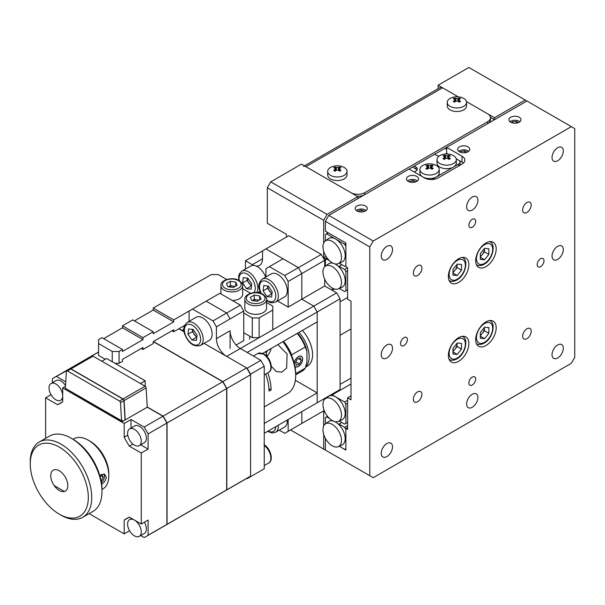 <?xml version="1.0" encoding="UTF-8"?>
<svg xmlns="http://www.w3.org/2000/svg" width="605" height="605" viewBox="0 0 605 605"><rect width="100%" height="100%" fill="white"/><g stroke="black" fill="none" stroke-linecap="round" stroke-linejoin="round"><path stroke-width="0.91" d="M510.703 122.195A6.035 3.486 180 0 1 508.934 119.729A6.035 3.486 180 0 1 512.662 116.508A6.035 3.486 180 0 1 519.241 117.264A6.035 3.486 180 0 1 521.011 119.729A6.035 3.486 180 0 1 517.283 122.951A6.035 3.486 180 0 1 510.703 122.195M459.46 151.779A6.035 3.486 180 0 1 457.69 149.314A6.035 3.486 180 0 1 461.418 146.092A6.035 3.486 180 0 1 468.005 146.849A6.035 3.486 180 0 1 469.767 149.314A6.035 3.486 180 0 1 466.047 152.536A6.035 3.486 180 0 1 459.46 151.779M408.224 181.364A6.035 3.486 180 0 1 406.454 178.898A6.035 3.486 180 0 1 410.182 175.677A6.035 3.486 180 0 1 416.762 176.433A6.035 3.486 180 0 1 418.531 178.898A6.035 3.486 180 0 1 414.803 182.12A6.035 3.486 180 0 1 408.224 181.364M356.988 210.948A6.035 3.486 180 0 1 355.218 208.483A6.035 3.486 180 0 1 358.946 205.261A6.035 3.486 180 0 1 365.526 206.018A6.035 3.486 180 0 1 367.296 208.483A6.035 3.486 180 0 1 363.567 211.705A6.035 3.486 180 0 1 356.988 210.948M472.271 384.992A4.832 2.791 120 0 0 475.424 380.734A4.832 2.791 120 0 0 474.691 376.862A4.832 2.791 120 0 0 472.271 377.104A4.832 2.791 120 0 0 469.117 381.362A4.832 2.791 120 0 0 469.858 385.234A4.832 2.791 120 0 0 472.271 384.992M540.59 266.661A4.832 2.791 120 0 0 543.744 262.404A4.832 2.791 120 0 0 543.003 258.532A4.832 2.791 120 0 0 540.59 258.774A4.832 2.791 120 0 0 537.437 263.031A4.832 2.791 120 0 0 538.178 266.903A4.832 2.791 120 0 0 540.59 266.661M472.271 227.215A4.832 2.791 120 0 0 475.424 222.958A4.832 2.791 120 0 0 474.691 219.086A4.832 2.791 120 0 0 472.271 219.328A4.832 2.791 120 0 0 469.117 223.585A4.832 2.791 120 0 0 469.858 227.457A4.832 2.791 120 0 0 472.271 227.215M403.951 345.546A4.832 2.791 120 0 0 407.112 341.288A4.832 2.791 120 0 0 406.371 337.416A4.832 2.791 120 0 0 403.951 337.658A4.832 2.791 120 0 0 400.797 341.916A4.832 2.791 120 0 0 401.538 345.788A4.832 2.791 120 0 0 403.951 345.546M526.925 338.649A6.035 3.486 120 0 0 530.872 333.325A6.035 3.486 120 0 0 529.95 328.485A6.035 3.486 120 0 0 526.925 328.787A6.035 3.486 120 0 0 522.985 334.104A6.035 3.486 120 0 0 523.907 338.944A6.035 3.486 120 0 0 526.925 338.649M417.616 401.758A6.035 3.486 120 0 0 421.564 396.434A6.035 3.486 120 0 0 420.634 391.594A6.035 3.486 120 0 0 417.616 391.896A6.035 3.486 120 0 0 413.669 397.213A6.035 3.486 120 0 0 414.599 402.053A6.035 3.486 120 0 0 417.616 401.758M417.616 275.532A6.035 3.486 120 0 0 421.564 270.216A6.035 3.486 120 0 0 420.634 265.376A6.035 3.486 120 0 0 417.616 265.671A6.035 3.486 120 0 0 413.669 270.995A6.035 3.486 120 0 0 414.599 275.835A6.035 3.486 120 0 0 417.616 275.532M526.925 212.423A6.035 3.486 120 0 0 530.872 207.107A6.035 3.486 120 0 0 529.95 202.267A6.035 3.486 120 0 0 526.925 202.562A6.035 3.486 120 0 0 522.985 207.886A6.035 3.486 120 0 0 523.907 212.726A6.035 3.486 120 0 0 526.925 212.423M485.936 345.546A14.49 8.364 120 0 0 495.404 332.78A14.49 8.364 120 0 0 493.181 321.164A14.49 8.364 120 0 0 485.936 321.883A14.49 8.364 120 0 0 476.468 334.656A14.49 8.364 120 0 0 478.691 346.264A14.49 8.364 120 0 0 485.936 345.546M458.605 361.329A14.49 8.364 120 0 0 468.073 348.556A14.49 8.364 120 0 0 465.858 336.94A14.49 8.364 120 0 0 458.605 337.658A14.49 8.364 120 0 0 449.137 350.431A14.49 8.364 120 0 0 451.36 362.047A14.49 8.364 120 0 0 458.605 361.329M458.605 282.437A14.49 8.364 120 0 0 468.073 269.664A14.49 8.364 120 0 0 465.858 258.055A14.49 8.364 120 0 0 458.605 258.774A14.49 8.364 120 0 0 449.137 271.539A14.49 8.364 120 0 0 451.36 283.155A14.49 8.364 120 0 0 458.605 282.437M485.936 266.661A14.49 8.364 120 0 0 495.404 253.888A14.49 8.364 120 0 0 493.181 242.28A14.49 8.364 120 0 0 485.936 242.991A14.49 8.364 120 0 0 476.468 255.764A14.49 8.364 120 0 0 478.691 267.38A14.49 8.364 120 0 0 485.936 266.661M557.674 357.971A7.971 4.606 120 0 0 562.877 350.953A7.971 4.606 120 0 0 561.659 344.563A7.971 4.606 120 0 0 557.674 344.956A7.971 4.606 120 0 0 552.463 351.981A7.971 4.606 120 0 0 553.688 358.372A7.971 4.606 120 0 0 557.674 357.971M557.674 259.363A7.971 4.606 120 0 0 562.877 252.338A7.971 4.606 120 0 0 561.659 245.955A7.971 4.606 120 0 0 557.674 246.348A7.971 4.606 120 0 0 552.463 253.374A7.971 4.606 120 0 0 553.688 259.757A7.971 4.606 120 0 0 557.674 259.363M472.271 407.278A7.971 4.606 120 0 0 477.481 400.253A7.971 4.606 120 0 0 476.256 393.87A7.971 4.606 120 0 0 472.271 394.263A7.971 4.606 120 0 0 467.068 401.289A7.971 4.606 120 0 0 468.285 407.672A7.971 4.606 120 0 0 472.271 407.278M386.875 357.971A7.971 4.606 120 0 0 392.078 350.945A7.971 4.606 120 0 0 390.86 344.563A7.971 4.606 120 0 0 386.875 344.956A7.971 4.606 120 0 0 381.664 351.981A7.971 4.606 120 0 0 382.889 358.364A7.971 4.606 120 0 0 386.875 357.971M386.875 456.586A7.971 4.606 120 0 0 392.078 449.56A7.971 4.606 120 0 0 390.86 443.17A7.971 4.606 120 0 0 386.875 443.563A7.971 4.606 120 0 0 381.664 450.589A7.971 4.606 120 0 0 382.889 456.979A7.971 4.606 120 0 0 386.875 456.586M386.875 259.363A7.971 4.606 120 0 0 392.078 252.338A7.971 4.606 120 0 0 390.86 245.948A7.971 4.606 120 0 0 386.875 246.348A7.971 4.606 120 0 0 381.664 253.366A7.971 4.606 120 0 0 382.889 259.757A7.971 4.606 120 0 0 386.875 259.363M472.271 210.056A7.971 4.606 120 0 0 477.481 203.03A7.971 4.606 120 0 0 476.256 196.648A7.971 4.606 120 0 0 472.271 197.041A7.971 4.606 120 0 0 467.068 204.066A7.971 4.606 120 0 0 468.285 210.457A7.971 4.606 120 0 0 472.271 210.056M557.674 160.756A7.971 4.606 120 0 0 562.877 153.731A7.971 4.606 120 0 0 561.659 147.34A7.971 4.606 120 0 0 557.674 147.741A7.971 4.606 120 0 0 552.463 154.759A7.971 4.606 120 0 0 553.688 161.149A7.971 4.606 120 0 0 557.674 160.756M347.588 425.58L344.653 427.274L345.886 429.406L345.886 448.653L344.653 449.364L339.254 446.248L345.886 450.075L345.886 428.378L347.588 429.368L347.588 397.81L351.006 399.784L351.006 301.177L347.588 299.203L347.588 267.644L345.886 266.661L345.886 242.991L325.384 231.163L325.384 221.301L328.802 215.38L373.209 241.024L369.791 246.938L369.791 475.711L373.209 477.685L571.332 363.302L574.75 357.381L574.75 128.608L571.332 126.634L373.209 241.024M463.385 163.123A9.665 5.581 0 0 0 462.023 162.132L462.023 156.219A9.665 5.581 0 0 1 464.852 160.159A9.665 5.581 0 0 1 462.023 164.106L438.111 177.908A9.665 5.581 0 0 1 424.445 177.908L409.078 169.037L328.802 215.38M447.987 154.033L446.649 153.262L445.318 154.033M412.497 167.063L415.907 169.037L415.907 167.063A4.832 2.791 180 0 1 417.321 169.037A4.832 2.791 180 0 1 415.907 171.011L414.198 171.994M446.649 153.262L446.649 147.34L526.925 100.997L525.216 100.014L494.474 117.763L466.463 101.587L487.645 113.816A9.665 5.581 0 0 1 490.473 117.763A9.665 5.581 0 0 1 487.645 121.703L364.671 192.7L364.671 194.674M325.384 438.368L325.384 450.075L369.791 475.711M369.791 246.938L325.384 221.301M571.332 126.634L526.925 100.997M462.023 156.219L446.649 147.34L409.078 169.037M351.006 395.836L347.588 397.81M347.588 427.395L345.886 428.378M462.023 162.132L458.62 160.166M525.216 100.014L468.852 67.473L438.111 85.222L458.235 96.838L442.55 87.785A4.832 2.791 -120 0 0 440.137 87.543L304.504 165.853M290.544 429.958L327.093 451.058M324.998 412.376L323.683 411.619L323.683 426.003M323.683 434.307L323.683 449.091M325.384 398.007L325.384 398.665L325.384 398.007M332.221 394.067L332.221 394.853L331.532 394.46L335.631 396.827A13.529 7.812 60 0 1 345.198 413.389A13.529 7.812 60 0 1 341.969 419.802L338.354 421.405A13.106 7.562 60 0 1 328.409 417.397A13.106 7.562 60 0 1 322.957 404.495A13.106 7.562 60 0 1 325.271 398.748A13.106 7.562 60 0 1 335.495 401.728A13.106 7.562 60 0 1 341.485 415.189A13.106 7.562 60 0 1 338.354 421.405M230.082 348.503L230.082 330.753A14.49 8.364 -120 0 0 240.329 348.503L336.66 292.888L324.704 285.991L332.221 290.324L332.221 288.01M323.683 251.287L323.683 257.783L325.384 258.774L325.384 266.132L325.384 259.795L327.517 258.569M357.835 198.621L357.835 196.648L301.471 164.106L270.73 181.855L327.093 214.397L323.683 220.311L323.683 242.983M323.683 220.311L267.319 187.769L267.319 223.275L286.445 234.316L286.445 237.077M357.835 196.648L327.093 214.397M438.111 88.716L438.111 85.222M267.319 187.769L270.73 181.855M340.078 384.402L351.006 378.087M351.006 384.009L332.221 394.853M334.512 289.001L332.221 290.324M326.972 257.859L325.384 258.774M326.019 256.437L323.683 257.783M490.451 117.408L494.474 119.729L494.474 117.763M327.192 232.199A19.322 11.155 120 0 0 327.101 233.56M284.736 275.532L269.369 266.661L283.027 258.774L298.401 267.644L301.819 273.566L288.154 281.454L284.736 275.532L321.285 254.433L324.704 260.347L301.819 273.566L298.401 267.644L265.95 248.912L262.532 250.886L262.532 258.774A14.49 8.364 60 0 1 259.53 265.406A14.49 8.364 60 0 1 256.195 266.049M324.704 279.23L324.704 285.991L301.819 299.203L313.776 306.107L317.186 312.021L313.776 306.107L301.819 299.203L301.819 273.566L301.819 299.203L288.154 307.09L288.154 281.454M336.66 292.888L340.078 298.81L317.186 312.021L317.186 321.883L262.661 353.365M269.369 266.661L265.95 268.635L265.95 276.961M277.529 300.957L288.154 307.09M240.329 305.117L219.834 293.281L206.169 301.169L226.663 313.004L240.329 305.117L243.747 311.03L230.082 318.926L226.663 313.004L230.082 318.926L216.416 326.813L213.005 320.892L192.503 309.064L189.093 311.03L189.093 321.331M236.116 345.024L243.747 340.615L243.747 311.03M260.165 291.693L258.358 292.737M313.776 404.715L317.186 402.741L317.186 312.021L247.165 352.45M253.729 265.406A14.49 8.364 60 0 1 252.285 264.688L245.456 260.74L262.532 250.886M245.456 269.066L245.456 260.74M298.401 425.421L301.819 423.447L301.819 411.619L301.819 423.447L324.182 410.538M265.95 248.912L288.835 235.7L321.285 254.433M340.078 298.81L340.078 389.529L317.186 402.741L317.186 392.879L295.361 380.28M324.704 266.714L324.704 260.347M324.704 399.247L324.704 398.4M288.154 419.507L288.154 431.335L284.736 433.309L279.238 430.132M317.186 392.879L264.241 423.447M264.241 433.309L317.186 402.741M288.154 431.335L301.819 423.447M322.957 246.719A13.106 7.562 60 0 1 325.271 240.971A13.106 7.562 60 0 1 335.495 243.951A13.106 7.562 60 0 1 341.485 257.412A13.106 7.562 60 0 1 338.354 263.629A13.106 7.562 60 0 1 328.409 259.621A13.106 7.562 60 0 1 322.957 246.719M339.254 263.228L344.653 266.344L345.886 265.633L345.886 246.386L344.653 244.254L335.631 239.051A13.529 7.812 60 0 1 345.198 255.612A13.529 7.812 60 0 1 341.969 262.026L338.354 263.629M325.384 240.888L325.384 234.551L328.326 232.857M345.886 243.543L344.653 244.254M325.271 240.971L328.47 238.642A13.529 7.812 60 0 1 335.631 239.051L326.617 233.84M341.485 282.656A13.106 7.562 60 0 1 338.354 288.872A13.106 7.562 60 0 1 328.409 284.864A13.106 7.562 60 0 1 322.957 271.963A13.106 7.562 60 0 1 325.271 266.215A13.106 7.562 60 0 1 335.495 269.195A13.106 7.562 60 0 1 341.485 282.656M341.878 264.74L338.656 266.601A13.529 7.812 60 0 1 345.198 280.856A13.529 7.812 60 0 1 341.969 287.269L338.354 288.872M347.588 270.647L345.886 271.63L345.886 290.876L347.588 289.893M325.271 266.215L328.47 263.886A13.529 7.812 60 0 1 332.682 263.13L332.599 262.971M329.581 260.793L326.617 259.084M345.886 290.876L344.653 291.587L339.254 288.472M339.148 266.321L344.653 269.497L345.886 271.63M347.588 267.803L344.653 269.497M338.656 266.601A13.529 7.812 -120 0 0 334.701 263.81M333.098 263.228A13.529 7.812 -120 0 0 332.682 263.13M341.485 440.432A13.106 7.562 60 0 1 338.354 446.649A13.106 7.562 60 0 1 328.409 442.641A13.106 7.562 60 0 1 322.957 429.739A13.106 7.562 60 0 1 325.271 423.992A13.106 7.562 60 0 1 335.495 426.971A13.106 7.562 60 0 1 341.485 440.432M334.701 421.579A13.529 7.812 -120 0 1 338.588 424.309A13.529 7.812 60 0 1 345.198 438.633A13.529 7.812 60 0 1 341.969 445.046L338.354 446.649M333.098 420.997A13.529 7.812 -120 0 0 332.614 420.891A13.529 7.812 60 0 0 328.47 421.662L325.271 423.992M325.384 423.908L325.384 417.571L327.517 416.346M344.653 427.274L339.05 424.045L338.588 424.309M329.581 418.569L326.617 416.86M341.787 422.464L339.05 424.045M325.271 398.748L328.47 396.419A13.529 7.812 60 0 1 335.631 396.827L344.653 402.03L345.886 404.163L345.886 423.409L347.588 422.426M347.588 403.172L345.886 404.163M347.588 400.336L344.653 402.03M345.886 423.409L344.653 424.12L339.254 421.004M302.402 330.421A24.881 14.361 60 0 1 307.423 366.108L305.563 367.182M298.983 332.395A24.881 14.361 60 0 1 305.676 366.812M294.96 366.426A6.035 3.486 120 0 0 295.384 366.751A6.035 3.486 120 0 0 300.035 365.133A6.035 3.486 120 0 0 302.674 359.06A6.035 3.486 120 0 0 301.419 356.292A6.035 3.486 120 0 0 297.138 357.54A6.035 3.486 120 0 0 294.204 363.045M283.48 341.341A26.567 15.337 60 0 1 291.572 354.878L305.23 346.99A26.567 15.337 -120 0 0 297.146 333.453M297.569 333.204A24.155 13.945 60 0 1 306.939 351.066L305.23 346.99M295.671 374.85L302.122 371.122A26.567 15.337 -120 0 0 305.23 368.173L295.671 373.693M305.23 368.173L306.939 362.115L306.939 351.066M271.138 348.472A12.077 6.973 -60 0 1 267.07 356.36M277.854 344.593L287.11 354.016L286.619 368.18L281.696 372.158L276.198 371.523L271.29 366.184M267.38 350.635A7.245 4.182 -60 0 1 266.102 352.965M264.241 406.938L287.662 393.416A38.644 22.309 -120 0 0 295.671 375.72A38.644 22.309 -120 0 0 282.913 341.666M267.728 372.854A38.644 22.309 60 0 1 271.07 389.923L269.021 391.102A38.644 22.309 -120 0 0 265.678 374.034M267.176 356.7L265.776 351.565M283.382 341.401A36.232 20.918 60 0 1 295.671 373.746L295.671 375.72M268.945 388.697L271.07 389.923M260.823 360.338L240.329 348.503L226.663 356.39L247.165 368.226L260.823 360.338L264.241 366.252L264.241 468.807L250.576 476.695L250.576 374.147L247.165 368.226M183.897 330.164A14.49 8.364 60 0 1 178.846 328.787L184.563 325.482L173.718 331.744L173.718 329.77L153.224 341.606L153.224 343.572L142.977 349.493L142.977 347.52L122.482 359.355L122.482 361.321L119.064 363.295L114.965 363.295M264.241 366.252L250.576 374.147M250.576 476.695L247.165 478.668L246.719 478.411M192.503 309.064L206.169 301.169L226.663 313.004L213.005 320.892M226.663 356.39A14.49 8.364 60 0 1 216.416 338.641L216.416 326.813M67.828 485.573A12.077 6.973 60 0 1 65.325 491.101A12.077 6.973 60 0 1 64.41 491.487L54.163 485.573A12.077 6.973 60 0 1 50.744 475.711A12.077 6.973 60 0 1 53.248 470.183A12.077 6.973 60 0 1 62.557 473.42A12.077 6.973 60 0 1 67.828 485.573A12.077 6.973 60 0 1 65.325 491.101A12.077 6.973 60 0 1 56.015 487.864A12.077 6.973 60 0 1 50.744 475.711A12.077 6.973 60 0 1 53.248 470.183A12.077 6.973 60 0 1 62.557 473.42A12.077 6.973 60 0 1 67.828 485.573M139.263 536.34A9.665 5.581 60 0 1 131.822 533.754A9.665 5.581 60 0 1 127.602 524.028A9.665 5.581 60 0 1 129.606 519.604A9.665 5.581 60 0 1 137.048 522.198A9.665 5.581 60 0 1 141.268 531.916A9.665 5.581 60 0 1 139.263 536.34L144.391 533.383A9.665 5.581 -120 0 0 146.395 528.959A9.665 5.581 -120 0 0 144.391 522.228M139.263 445.62L144.391 442.663A9.665 5.581 -120 0 0 146.395 438.239A9.665 5.581 -120 0 0 142.175 428.514A9.665 5.581 -120 0 0 134.726 425.928L129.606 428.885A9.665 5.581 60 0 1 137.048 431.471A9.665 5.581 60 0 1 141.268 441.196A9.665 5.581 60 0 1 139.263 445.62A9.665 5.581 60 0 1 131.822 443.034A9.665 5.581 60 0 1 127.602 433.309A9.665 5.581 60 0 1 129.606 428.885M62.701 395.836A9.665 5.581 60 0 1 60.697 400.26A9.665 5.581 60 0 1 53.255 397.674A9.665 5.581 60 0 1 49.035 387.949A9.665 5.581 60 0 1 51.039 383.525A9.665 5.581 60 0 1 58.481 386.111A9.665 5.581 60 0 1 62.701 395.836M45.625 438.33L45.625 397.81L57.581 404.715A91.786 52.99 -120 0 0 60.213 403.361A91.786 52.99 -120 0 0 62.701 401.758L62.701 387.949L124.191 423.447L124.191 437.256A91.786 52.99 -120 0 0 129.311 446.127L141.268 453.032L141.268 524.028L129.311 517.124A91.786 52.99 -120 0 0 126.679 518.485A91.786 52.99 -120 0 0 124.191 520.088L124.191 533.89L89.101 513.63M131.02 518.788L131.02 518.114M129.311 517.124L124.191 520.088M124.191 533.89L129.606 530.767M131.02 428.068L131.02 419.507L144.156 427.085A91.786 52.99 60 0 1 148.096 433.921L166.889 423.069L166.889 524.406L148.096 535.251L148.096 520.088L141.268 524.028M148.096 433.921L148.096 449.084L141.268 453.032M148.096 449.084L140.685 444.804M132.903 444.055L129.311 446.127M124.191 437.256L127.776 435.184M131.02 419.507L124.191 423.447M75.527 365.775L56.401 376.423L65.741 381.815M65.453 386.361L62.701 387.949M144.156 427.085L162.942 416.24L147.249 407.18L125.212 419.9L123.927 400.692A1.399 0.809 -120 0 0 122.936 399.058L122.898 399.035A1.452 0.839 60 0 1 123.912 400.722L125.046 419.999L122.308 421.572L65.968 388.652M57.581 404.715L62.701 401.758M62.701 399.784L62.118 399.444M51.039 394.679L45.625 397.81M52.453 382.708L52.453 378.7A91.786 52.99 60 0 1 54.382 377.49A91.786 52.99 60 0 1 56.401 376.423M148.096 535.251A91.786 52.99 60 0 1 146.168 536.469A91.786 52.99 60 0 1 144.156 537.527L140.685 535.523M166.889 423.069A91.786 52.99 -120 0 0 162.942 416.24M54.382 377.49L73.175 366.638A91.786 52.99 60 0 1 75.186 365.571M147.249 407.18L146.115 387.903A1.452 0.839 -120 0 0 145.094 386.217L93.034 356.156A1.452 0.839 -120 0 0 92.308 356.08L70.278 368.808A1.452 0.839 60 0 1 70.997 368.876L123.065 398.937A1.452 0.839 60 0 1 124.086 400.623L125.212 419.9M166.889 524.406A91.786 52.99 60 0 1 164.961 525.616L146.168 536.469M65.506 385.612A9.665 5.581 -120 0 0 56.159 380.568L51.039 383.525M121.552 420.747L65.332 388.289L66.391 371.455A1.452 0.839 60 0 1 66.686 370.873A1.452 0.839 60 0 1 67.412 370.948L119.48 401.009A1.452 0.839 60 0 1 120.501 402.696L121.552 420.747L122.24 420.346L122.308 421.572M147.234 407.014L162.957 416.255M166.874 423.054L167.025 422.971A91.741 52.968 -120 0 0 163.1 416.172M167.025 524.27L166.889 524.353A91.741 52.968 -120 0 0 167.025 524.27L167.025 422.971M101.806 361.223L106.586 358.455L145.208 380.757L140.421 383.517M73.258 366.592A91.786 52.99 60 0 1 73.341 366.539A91.786 52.99 60 0 1 75.36 365.473L75.701 365.67M147.234 406.976L163.116 416.142A91.786 52.99 60 0 1 167.056 422.971L167.056 524.308A91.786 52.99 60 0 1 165.127 525.518A91.786 52.99 60 0 1 165.044 525.571M145.208 380.757L145.208 386.285M146.652 396.971L146.781 399.179M163.116 416.142L222.723 381.725L153.224 341.606M98.57 352.072L75.36 365.473M167.056 524.308L226.663 489.891L226.663 388.561L167.056 422.971M66.686 370.873L70.104 368.906A1.452 0.839 60 0 1 70.83 368.974L122.891 399.035L119.48 401.009M222.723 381.725A91.786 52.99 60 0 1 226.663 388.561M226.663 489.891A91.786 52.99 60 0 1 224.735 491.109L165.127 525.518M153.36 341.522L222.731 381.747M226.656 388.539L226.799 388.455A91.741 52.968 -120 0 0 222.882 381.657M226.799 388.455L226.663 489.838M153.398 341.507L222.89 381.626A91.786 52.99 60 0 1 226.837 388.463L226.837 489.793A91.786 52.99 60 0 1 224.909 491.003A91.786 52.99 60 0 1 224.818 491.056M226.837 489.793L250.576 476.09L250.576 374.752L226.837 388.463M222.89 381.626L246.636 367.923L204.082 343.353M184.101 331.82L178.846 328.787M224.909 491.003L248.647 477.3A91.786 52.99 -120 0 0 250.576 476.09M246.636 367.923A91.786 52.99 60 0 1 250.576 374.752M101.534 484.325C104.279 482.624 105.852 480.249 106.253 477.194L104.778 474.297L101.534 474.464L99.916 475.885M88.322 440.213L90.032 441.196A26.567 15.337 60 0 1 108.817 473.738L108.817 475.711A28.987 16.736 -120 0 0 88.322 440.213A28.987 16.736 -120 0 0 73.825 438.776L73.001 439.253M101.988 489.46L102.812 488.984A28.987 16.736 -120 0 0 108.817 475.711M71.239 438.239L72.948 439.222A41.064 23.708 60 0 1 101.988 489.513L101.988 491.487A43.477 25.1 -120 0 0 71.239 438.239A43.477 25.1 -120 0 0 49.504 436.084L39.257 442.005A43.477 25.1 60 0 1 72.759 453.652A43.477 25.1 60 0 1 91.733 497.408A43.477 25.1 60 0 1 82.734 517.305A43.477 25.1 60 0 1 60.992 515.158L59.282 514.167A41.064 23.708 -120 0 0 88.322 497.408A41.064 23.708 -120 0 0 59.282 447.118A41.064 23.708 -120 0 0 30.25 463.876A41.064 23.708 -120 0 0 59.282 514.167M82.734 517.305L92.981 511.391A43.477 25.1 -120 0 0 101.988 491.487M30.25 463.876L30.25 461.902A43.477 25.1 60 0 1 39.257 442.005M272.779 310.047L272.779 329.77L259.114 337.658L252.285 337.658L252.285 317.935L259.114 317.935L272.779 310.047L272.779 306.1L266.571 302.515M250.621 293.312L242.658 288.714M226.709 279.502L218.125 274.549L211.296 274.549L153.224 308.074L173.718 319.909L189.093 311.03M122.482 349.493L101.988 337.658L98.57 339.632L98.57 343.572L112.235 351.46L119.064 351.46L122.482 349.493L122.482 351.46L142.977 339.632L142.977 337.658L153.224 331.744L153.224 333.71L173.718 321.883L173.718 319.909M103.689 338.641L122.482 327.797L122.482 325.823L142.977 337.658M153.224 331.744L132.729 319.909L122.482 325.823M134.439 320.892L153.224 310.047L153.224 308.074M252.285 337.658L243.747 332.727M243.747 313.004L252.285 317.935M98.57 343.572L98.57 355.407L105.217 359.249M141.268 348.503L142.977 349.493M112.235 361.722L112.235 351.46M119.064 351.46L119.064 363.295M259.114 317.935L259.114 337.658M172.009 330.753L173.718 331.744M122.482 327.797L142.977 339.632M153.224 310.047L173.718 321.883M444.947 148.331L446.649 149.314M434.7 154.245L436.402 155.228A4.832 2.791 180 0 0 439.207 156.022M415.907 167.063L414.198 166.08M431.887 179.534L458.605 164.106A4.832 2.791 0 0 0 460.027 162.132A4.832 2.791 0 0 0 458.605 160.159L456.215 158.782M417.011 170.02A4.832 2.791 0 0 0 415.907 169.037M460.027 162.132L460.027 164.106A4.832 2.791 180 0 1 458.628 166.065M415.907 171.011A4.832 2.791 0 0 0 414.659 172.259M484.378 248.579A6.035 3.486 -60 0 1 484.401 249.01A6.035 3.486 -60 0 1 482.261 254.508A6.035 3.486 -60 0 1 480.302 256.301M484.401 248.557L484.401 251.854L480.302 256.959M488.84 254.418L484.567 259.734L480.302 259.348L480.302 253.654L484.567 248.345L488.84 248.723L488.84 254.418L484.401 251.854M480.302 257.269L484.567 259.734M484.378 327.464A6.035 3.486 -60 0 1 484.401 327.895A6.035 3.486 -60 0 1 482.261 333.4A6.035 3.486 -60 0 1 480.302 335.193M484.401 327.449L484.401 330.746L480.302 335.843M488.84 333.31L484.567 338.618L480.302 338.24L480.302 332.546L484.567 327.237L488.84 327.615L488.84 333.31L484.401 330.746M480.302 336.153L484.567 338.618M457.055 343.247A6.035 3.486 -60 0 1 457.07 343.678A6.035 3.486 -60 0 1 454.937 349.176A6.035 3.486 -60 0 1 452.971 350.968M457.07 343.224L457.07 346.521L452.971 351.618M461.509 349.085L457.244 354.394L452.971 354.016L452.971 348.321L457.244 343.012L461.509 343.39L461.509 349.085L457.07 346.521M452.971 351.928L457.244 354.394M457.055 264.355A6.035 3.486 -60 0 1 457.07 264.786A6.035 3.486 -60 0 1 454.937 270.291A6.035 3.486 -60 0 1 452.971 272.084M457.07 264.332L457.07 267.637L452.971 272.734M461.509 270.201L457.244 275.509L452.971 275.131L452.971 269.437L457.244 264.12L461.509 264.506L461.509 270.201L457.07 267.637M452.971 273.044L457.244 275.509M251.491 285.726A6.035 3.486 60 0 1 249.003 283.269A6.035 3.486 60 0 1 247.657 280.463A6.035 3.486 60 0 1 247.339 278.103L247.044 280.402L242.605 282.966L243.255 277.695L247.808 278.156L251.718 283.881L251.067 289.152L246.515 288.691L242.605 282.966M256.739 292.563A13.287 7.668 60 0 0 257.125 283.556A13.287 7.668 60 0 0 241.803 271.176L250.765 266.003A13.287 7.668 60 0 1 265.671 277.12M251.438 286.18L247.044 280.402M250.954 286.127L246.515 288.691M271.985 293.614A6.035 3.486 60 0 1 269.497 291.156A6.035 3.486 60 0 1 268.151 288.351A6.035 3.486 60 0 1 267.834 285.999M262.298 279.064L271.259 273.891A13.287 7.668 60 0 1 286.588 286.263A13.287 7.668 60 0 1 284.547 296.904L275.577 302.077A13.287 7.668 60 0 0 277.619 291.444A13.287 7.668 60 0 0 262.298 279.064C258.834 282.301 257.964 286.059 259.704 290.339L260.868 293.334M271.932 294.068L267.539 288.29L267.826 285.991M267.009 296.579L263.099 290.854L263.75 285.583L268.302 286.044L272.212 291.769L271.569 297.04L267.009 296.579L271.448 294.015M267.539 288.29L263.099 290.854M287.262 420.021A13.287 7.668 60 0 1 284.547 427.07L275.577 432.242A13.287 7.668 60 0 0 278.3 425.194M196.837 337A6.035 3.486 60 0 1 194.349 334.542A6.035 3.486 60 0 1 193.003 331.737A6.035 3.486 60 0 1 192.685 329.385M187.149 322.457L196.111 317.277A13.287 7.668 60 0 1 211.44 329.657A13.287 7.668 60 0 1 209.398 340.29L200.429 345.463A13.287 7.668 60 0 0 202.471 334.83A13.287 7.668 60 0 0 187.149 322.457C183.678 325.687 182.816 329.445 184.555 333.726C188.344 343.3 193.638 347.217 200.429 345.463M196.784 337.454L192.39 331.676L192.67 329.385M191.861 339.972L187.951 334.24L188.601 328.976L193.154 329.43L197.064 335.155L196.413 340.426L191.861 339.972L196.3 337.409M192.39 331.676L187.951 334.24M258.759 300.398A4.832 2.791 0 0 0 256.951 299.861A4.832 2.791 0 0 0 252.293 300.572L254.259 299.445L259.106 300.193M266.571 299.445L266.571 308.074A10.867 6.277 180 0 1 259.863 313.874A10.867 6.277 180 0 1 248.012 312.513A10.867 6.277 180 0 1 244.836 308.074L244.836 299.445A10.867 6.277 180 0 0 248.012 303.884A10.867 6.277 180 0 0 259.863 305.245A10.867 6.277 180 0 0 266.571 299.445C267.191 298.567 266.026 296.858 263.077 294.317C256.664 290.279 244.261 293.584 244.836 299.445M254.259 295.104L259.643 295.936L261.088 299.051L257.148 301.328L251.756 300.488L250.311 297.38L254.259 295.104L254.259 299.445M259.643 299.883L259.643 295.936M234.846 286.588A4.832 2.791 0 0 0 233.038 286.052A4.832 2.791 0 0 0 228.387 286.77L230.346 285.636L235.194 286.384M220.923 293.909L220.923 285.643A10.867 6.277 180 0 0 224.107 290.082A10.867 6.277 180 0 0 235.95 291.436A10.867 6.277 180 0 0 242.658 285.643L242.658 294.272A10.867 6.277 180 0 1 232.396 300.534M230.346 281.302L235.738 282.134L237.175 285.242L233.235 287.519L227.843 286.687L226.399 283.579L230.346 281.302L230.346 285.636M235.738 286.074L235.738 282.134M436.402 173.385A9.665 5.581 180 0 1 422.744 173.385A9.665 5.581 180 0 1 419.908 169.438A9.665 5.581 180 0 1 422.744 165.498A9.665 5.581 180 0 1 425.043 164.515A15.458 15.458 0 0 1 434.103 164.515A9.665 5.581 180 0 1 436.402 165.498A9.665 5.581 180 0 1 439.238 169.438A9.665 5.581 180 0 1 436.402 173.385M439.238 169.438L439.238 172.985A9.665 5.581 180 0 1 433.286 178.127A9.665 5.581 180 0 1 422.766 176.94M431.894 166.246L431.894 167.434A15.435 8.909 60 0 1 433.218 168.53A14.996 3.169 141.2 0 0 432.575 168.886A14.996 3.169 141.2 0 0 431.917 169.279A15.435 8.909 -120 0 0 430.601 168.182L428.552 168.182A15.435 8.909 120 0 0 427.228 169.279A14.996 3.169 -141.2 0 0 425.928 168.53A15.435 8.909 -60 0 1 427.251 167.434L427.251 166.246A15.435 8.909 -120 0 0 425.928 165.823A14.996 11.828 -95.1 0 1 426.57 165.422A14.996 11.828 -95.1 0 1 427.228 165.074A15.435 8.909 60 0 1 428.552 165.498L430.601 165.498A15.435 8.909 -60 0 1 431.917 165.074A14.996 11.828 95.1 0 1 433.218 165.823A15.435 8.909 120 0 0 431.894 166.246L431.471 168.886M427.674 168.886L427.251 166.246M422.714 176.91A9.665 5.581 180 0 1 419.908 172.985L419.908 169.438M428.461 168.25L427.228 165.074M430.684 168.25L431.917 165.074M453.485 163.524A9.665 5.581 180 0 1 439.82 163.524A9.665 5.581 180 0 1 436.992 159.576A9.665 5.581 180 0 1 439.82 155.636A9.665 5.581 180 0 1 442.119 154.653A15.458 15.458 0 0 1 451.186 154.653A9.665 5.581 180 0 1 453.485 155.636A9.665 5.581 180 0 1 456.314 159.576A9.665 5.581 180 0 1 453.485 163.524M456.314 159.576L456.314 163.123A9.665 5.581 180 0 1 450.347 168.273A9.665 5.581 180 0 1 439.82 167.063A9.665 5.581 180 0 1 436.992 163.123L436.992 159.576M448.978 156.393L448.978 157.572A15.435 8.909 60 0 1 450.294 158.669A14.996 3.169 141.2 0 0 449.651 159.032A14.996 3.169 141.2 0 0 448.993 159.417A15.435 8.909 -120 0 0 447.677 158.321L445.628 158.321A15.435 8.909 120 0 0 444.312 159.417A14.996 3.169 -141.2 0 0 443.011 158.669A15.435 8.909 -60 0 1 444.327 157.572L444.327 156.393A15.435 8.909 -120 0 0 443.011 155.961A14.996 11.828 -95.1 0 1 443.647 155.561A14.996 11.828 -95.1 0 1 444.312 155.213A15.435 8.909 60 0 1 445.628 155.636L447.677 155.636A15.435 8.909 -60 0 1 448.993 155.213A14.996 11.828 95.1 0 1 450.294 155.961A15.435 8.909 120 0 0 448.978 156.393L448.555 159.024M444.751 159.024L444.327 156.393M445.545 158.389L444.312 155.213M447.761 158.389L448.993 155.213M364.649 194.689A9.665 5.581 180 0 1 357.23 196.3M490.473 117.763L490.473 119.729A9.665 5.581 180 0 1 487.66 123.67M364.671 192.7A9.665 5.581 0 0 1 351.006 192.7L305.918 166.67A4.832 2.791 -120 0 0 303.498 166.428M344.177 175.359A9.665 5.581 180 0 1 330.512 175.359A9.665 5.581 180 0 1 327.683 171.412A9.665 5.581 180 0 1 330.512 167.464A9.665 5.581 180 0 1 332.81 166.488A15.458 15.458 0 0 1 341.878 166.488A9.665 5.581 180 0 1 344.177 167.464A9.665 5.581 180 0 1 347.005 171.412A9.665 5.581 180 0 1 344.177 175.359M347.005 171.412L347.005 174.951A9.665 5.581 180 0 1 341.038 180.108A9.665 5.581 180 0 1 330.512 178.898A9.665 5.581 180 0 1 327.683 174.951L327.683 171.412M339.662 168.22L339.662 169.408A15.435 8.909 60 0 1 340.986 170.504A14.996 3.169 141.2 0 0 340.343 170.86A14.996 3.169 141.2 0 0 339.685 171.253A15.435 8.909 -120 0 0 338.369 170.156L336.32 170.156A15.435 8.909 120 0 0 334.996 171.253A14.996 3.169 -141.2 0 0 333.703 170.504A15.435 8.909 -60 0 1 335.019 169.408L335.019 168.22A15.435 8.909 -120 0 0 333.703 167.797A14.996 11.828 -95.1 0 1 334.338 167.396A14.996 11.828 -95.1 0 1 334.996 167.048A15.435 8.909 60 0 1 336.32 167.472L338.369 167.472A15.435 8.909 -60 0 1 339.685 167.048A14.996 11.828 95.1 0 1 340.986 167.797A15.435 8.909 120 0 0 339.662 168.22L339.239 170.86M335.442 170.86L335.019 168.22M336.229 170.224L334.996 167.048M338.452 170.224L339.685 167.048M463.733 106.329A9.665 5.581 180 0 1 450.067 106.329A9.665 5.581 180 0 1 447.239 102.389A9.665 5.581 180 0 1 450.067 98.441A9.665 5.581 180 0 1 452.366 97.458A15.458 15.458 0 0 1 461.433 97.458A9.665 5.581 180 0 1 463.733 98.441A9.665 5.581 180 0 1 466.561 102.389A9.665 5.581 180 0 1 463.733 106.329M466.561 102.389L466.561 105.928A9.665 5.581 180 0 1 460.594 111.078A9.665 5.581 180 0 1 450.067 109.868A9.665 5.581 180 0 1 447.239 105.928L447.239 102.389M459.225 99.197L459.225 100.377A15.435 8.909 60 0 1 460.541 101.474A14.996 3.169 141.2 0 0 459.906 101.837A14.996 3.169 141.2 0 0 459.24 102.222A15.435 8.909 -120 0 0 457.924 101.126L455.875 101.126A15.435 8.909 120 0 0 454.559 102.222A14.996 3.169 -141.2 0 0 453.258 101.474A15.435 8.909 -60 0 1 454.574 100.377L454.574 99.197A15.435 8.909 -120 0 0 453.258 98.766A14.996 11.828 -95.1 0 1 453.901 98.365A14.996 11.828 -95.1 0 1 454.559 98.018A15.435 8.909 60 0 1 455.875 98.449L457.924 98.449A15.435 8.909 -60 0 1 459.24 98.018A14.996 11.828 95.1 0 1 460.541 98.766A15.435 8.909 120 0 0 459.225 99.197L458.802 101.829M455.005 101.829L454.574 99.197M455.792 101.194L454.559 98.018M458.015 101.194L459.24 98.018M519.892 121.756A5.937 3.426 0 0 0 519.173 121.25A5.937 3.426 0 0 0 517.245 120.508A5.937 3.426 0 0 0 510.771 121.25A5.937 3.426 0 0 0 510.053 121.756M518.205 122.679L516.572 121.446L512.42 121.764L511.762 122.686M512.42 122.891L512.42 121.764M516.572 123.095L516.572 121.446M468.648 151.341A5.937 3.426 0 0 0 467.93 150.834A5.937 3.426 0 0 0 465.101 149.927A5.937 3.426 0 0 0 459.535 150.834A5.937 3.426 0 0 0 458.817 151.341M467.09 152.21L464.7 150.91L460.692 151.598L460.428 152.233M460.692 152.324L460.692 151.598M464.7 152.755L464.7 150.91M417.412 180.918A5.937 3.426 -0 0 0 416.694 180.419A5.937 3.426 -0 0 0 413.117 179.435A5.937 3.426 -0 0 0 408.292 180.419A5.937 3.426 -0 0 0 407.573 180.918M416.006 181.734L412.935 180.441L409.048 181.757M412.935 182.377L412.935 180.441M366.176 210.502A5.937 3.426 0 0 0 365.45 210.003A5.937 3.426 0 0 0 361.329 208.997A5.937 3.426 0 0 0 357.056 210.003A5.937 3.426 0 0 0 356.337 210.502M357.653 211.19L361.306 210.011L364.906 211.243M361.306 211.969L361.306 210.011M294.922 366.252A5.937 3.426 120 0 0 295.86 366.849A5.937 3.426 120 0 0 298.401 366.373A5.937 3.426 120 0 0 302.598 359.098A5.937 3.426 120 0 0 300.942 356.194A5.937 3.426 120 0 0 294.249 363.212M300.193 357.767L297.259 359.03L295.467 362.781L296.609 365.276L299.543 364.013L301.335 360.262L300.193 357.767M298.371 358.553L301.335 360.262M295.89 361.903L299.543 364.013M101.428 482.669A5.937 3.426 120 0 0 104.461 476.657A5.937 3.426 120 0 0 104.476 476.241A5.937 3.426 120 0 0 103.765 473.957M101.179 481.202L103.228 477.254L101.965 474.887L99.931 475.87M100.422 475.628L103.228 477.254M101.096 480.778L101.534 481.028M252.285 264.688L262.532 258.774M216.416 338.641L230.082 330.753M146.115 387.903L124.086 400.623M93.034 356.156L70.997 368.876M123.065 398.937L145.094 386.217M123.912 400.722L120.501 402.696M70.83 368.974L67.412 370.948M458.605 166.08L458.605 164.106M484.567 244.67A11.472 6.625 120 0 0 476.46 258.721A11.472 6.625 120 0 0 484.567 263.409A11.472 6.625 120 0 0 492.682 249.358A11.472 6.625 120 0 0 484.567 244.67M476.649 264.801A13.287 7.668 -60 0 1 476.392 264.642L476.649 264.801C478.706 266.011 481.225 265.822 484.197 264.234C492.568 259.923 496.319 244.412 489.929 241.796A13.287 7.668 -60 0 0 489.664 241.652L489.929 241.796M484.567 323.562A11.472 6.625 120 0 0 476.46 337.613A11.472 6.625 120 0 0 484.567 342.294A11.472 6.625 120 0 0 492.682 328.243A11.472 6.625 120 0 0 484.567 323.562M457.244 339.337A11.472 6.625 120 0 0 449.129 353.388A11.472 6.625 120 0 0 457.244 358.069A11.472 6.625 120 0 0 465.358 344.018A11.472 6.625 120 0 0 457.244 339.337M457.244 260.445A11.472 6.625 120 0 0 449.129 274.496A11.472 6.625 120 0 0 457.244 279.185A11.472 6.625 120 0 0 465.358 265.134A11.472 6.625 120 0 0 457.244 260.445M253.805 292.638A11.472 6.625 -120 0 0 254.66 284.176A11.472 6.625 -120 0 0 244.859 273.112A11.472 6.625 -120 0 0 239.187 280.523M266.571 299.967A11.472 6.625 -120 0 0 274.08 300.738A11.472 6.625 -120 0 0 275.154 292.064A11.472 6.625 -120 0 0 264.559 280.864A11.472 6.625 -120 0 0 260.158 290.559A11.472 6.625 -120 0 0 261.315 293.501M268.098 431.085A11.472 6.625 -120 0 0 275.759 426.661M200.005 335.45A11.472 6.625 -120 0 0 189.41 324.25A11.472 6.625 -120 0 0 185.009 333.945A11.472 6.625 -120 0 0 195.604 345.145A11.472 6.625 -120 0 0 200.005 335.45M249.086 302.039A9.362 5.407 0 0 0 262.32 302.039A9.362 5.407 0 0 0 262.32 294.393A9.362 5.407 0 0 0 249.086 294.393A9.362 5.407 0 0 0 249.086 302.039M225.173 288.23A9.362 5.407 0 0 0 238.408 288.23A9.362 5.407 0 0 0 238.408 280.591A9.362 5.407 0 0 0 225.173 280.591A9.362 5.407 0 0 0 225.173 288.23M427.251 169.256L427.251 167.434M428.552 168.182L428.552 165.498M430.601 165.498L430.601 168.182M431.894 167.434L431.894 169.256M444.327 159.395L444.327 157.572M445.628 158.321L445.628 155.636M447.677 155.636L447.677 158.321M448.978 157.572L448.978 159.395M257.738 353.517L263.931 353.978C270.632 357.51 273.967 369.905 268.612 372.34A10.867 6.277 -120 0 0 270.276 363.628A10.867 6.277 -120 0 0 263.175 354.054A10.867 6.277 -120 0 0 257.738 353.517L253.374 356.035M263.931 444.698C270.632 448.229 273.967 460.624 268.612 463.059A10.867 6.277 -120 0 0 270.465 455.036A10.867 6.277 -120 0 0 264.241 445.477M487.645 123.677L487.645 121.703M305.918 166.67L442.55 87.785M335.019 171.23L335.019 169.408M336.32 170.156L336.32 167.472M338.369 167.472L338.369 170.156M339.662 169.408L339.662 171.23M454.574 102.207L454.574 100.377M455.875 101.126L455.875 98.449M457.924 98.449L457.924 101.126M459.225 100.377L459.225 102.207M347.588 297.456L340.078 301.797M351.006 328.954L340.078 335.261M62.701 399.103L60.697 400.26M131.603 518.455L129.606 519.604M98.57 351.974L73.341 366.539M476.649 343.693C478.706 344.903 481.225 344.714 484.197 343.126C492.568 338.815 496.319 323.297 489.929 320.68M449.318 359.468C451.383 360.678 453.901 360.489 456.866 358.901C465.237 354.59 468.996 339.08 462.606 336.456M449.318 280.584C451.383 281.794 453.901 281.605 456.866 280.017C465.237 275.706 468.996 260.188 462.606 257.571M241.803 271.176L239.436 273.74L238.688 276.039L238.71 280.266M260.029 291.338L257.745 292.654M266.571 300.534L269.86 302.364L272.227 302.848L275.577 302.077M267.569 431.388L272.227 433.014L275.577 432.242M249.661 339.239L249.661 336.146M242.658 285.643C243.278 284.766 242.113 283.057 239.164 280.516C232.751 276.47 220.356 279.782 220.923 285.643M264.241 374.858L268.612 372.34M264.241 465.585L268.612 463.059"/></g></svg>
